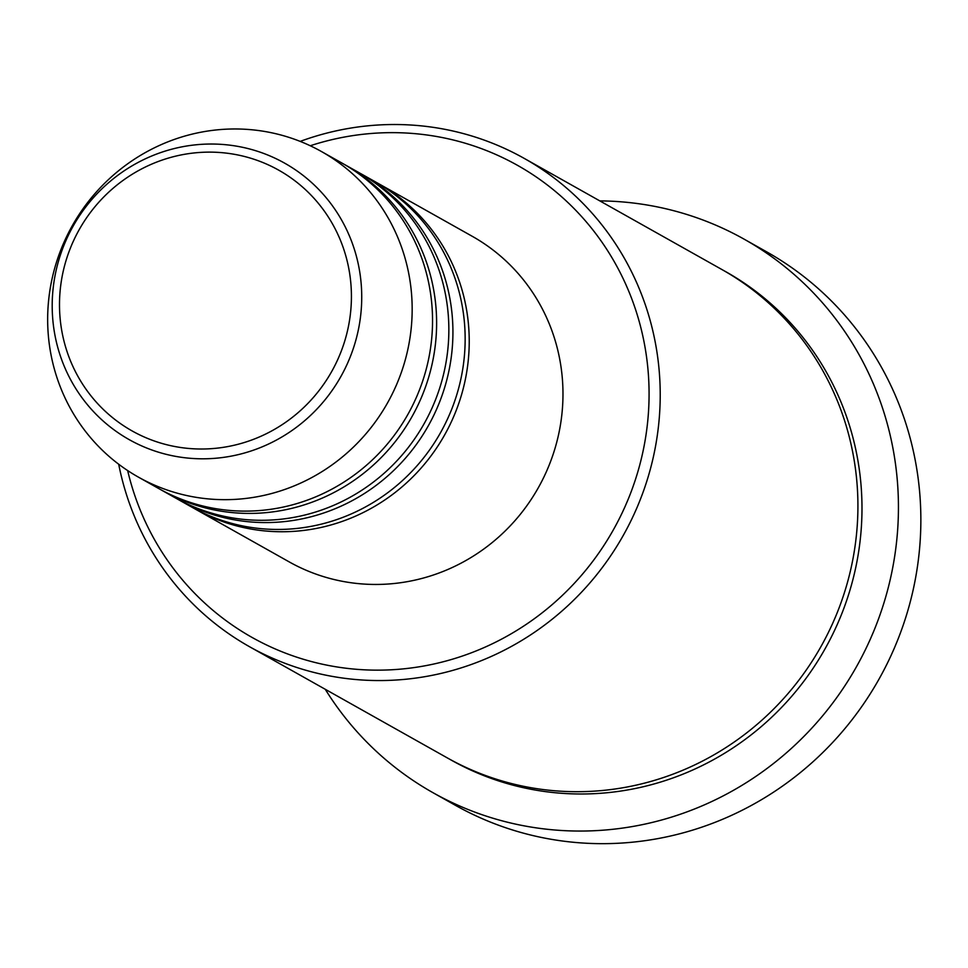 <?xml version="1.0" encoding="UTF-8"?>
<svg xmlns="http://www.w3.org/2000/svg" width="968" height="968" viewBox="0 0 968 968"><rect width="100%" height="100%" fill="white"/><g stroke="black" fill="none" stroke-linecap="round" stroke-linejoin="round"><path stroke-width="1.45" d="M376.455 182.468A186.763 180.81 119.3 0 1 378.5 183.605A186.763 180.81 119.3 0 1 464.531 383.219A186.763 180.81 119.3 0 1 299.874 530.851A186.763 180.81 119.3 0 1 195.463 509.192A186.763 180.81 119.3 0 1 193.431 508.043M360.144 173.308A186.763 180.81 119.3 0 1 362.189 174.434L374.422 181.306A186.763 180.81 119.3 0 1 460.453 380.92A186.763 180.81 119.3 0 1 295.797 528.552A186.763 180.81 119.3 0 1 191.386 506.905L179.153 500.032A186.763 180.81 119.3 0 1 177.12 498.871M362.189 174.434A186.763 180.81 119.3 0 1 448.232 374.047A186.763 180.81 119.3 0 1 283.576 521.679A186.763 180.81 119.3 0 1 179.153 500.032M343.846 164.137A186.763 180.81 119.3 0 1 345.891 165.274L358.112 172.147A186.763 180.81 119.3 0 1 444.155 371.76A186.763 180.81 119.3 0 1 279.498 519.393A186.763 180.81 119.3 0 1 175.075 497.746L162.854 490.861A186.763 180.81 119.3 0 1 160.821 489.711M345.891 165.274A186.763 180.81 119.3 0 1 431.922 364.888A186.763 180.81 119.3 0 1 267.265 512.52A186.763 180.81 119.3 0 1 162.854 490.861M321.424 151.516L341.813 162.975A186.763 180.81 119.3 0 1 427.844 362.589A186.763 180.81 119.3 0 1 263.187 510.221A186.763 180.81 119.3 0 1 158.776 488.574L138.388 477.115A186.763 180.81 119.3 0 1 52.357 277.501A186.763 180.81 119.3 0 1 217.013 129.869A186.763 180.81 119.3 0 1 321.424 151.516A186.763 180.81 119.3 0 1 407.467 351.142A186.763 180.81 119.3 0 1 242.811 498.774A186.763 180.81 119.3 0 1 138.388 477.115M127.655 470.557A270.798 262.171 -60.7 0 0 403.511 668.852A270.798 262.171 -60.7 0 0 648.415 374.967A270.798 262.171 -60.7 0 0 366.098 133.947A270.798 262.171 -60.7 0 0 310.244 145.757M300.189 141.388A280.139 271.221 119.3 0 1 367.501 125.864A280.139 271.221 119.3 0 1 524.124 158.341A280.139 271.221 119.3 0 1 653.17 457.767A280.139 271.221 119.3 0 1 406.185 679.209A280.139 271.221 119.3 0 1 249.562 646.733A280.139 271.221 119.3 0 1 118.701 464.229M433.035 792.719L455.444 805.328A317.492 307.376 -60.7 0 0 632.963 842.136A317.492 307.376 -60.7 0 0 912.872 591.158A317.492 307.376 -60.7 0 0 766.608 251.813L744.198 239.205A317.492 307.376 119.3 0 1 890.451 578.561A317.492 307.376 119.3 0 1 610.542 829.528A317.492 307.376 119.3 0 1 433.035 792.719A317.492 307.376 119.3 0 1 325.248 689.276M524.124 158.341L721.813 269.479A280.139 271.221 119.3 0 1 850.872 568.906A280.139 271.221 119.3 0 1 603.887 790.348A280.139 271.221 119.3 0 1 447.252 757.871L249.562 646.733M378.5 183.605L472.251 236.301A186.763 180.81 119.3 0 1 558.282 435.915A186.763 180.81 119.3 0 1 393.625 583.559A186.763 180.81 119.3 0 1 289.214 561.9L195.463 509.192M599.797 200.884A317.492 307.376 119.3 0 1 744.198 239.205M195.125 152.847A149.568 144.801 -60.7 0 0 59.859 315.169A149.568 144.801 -60.7 0 0 215.779 448.293A149.568 144.801 -60.7 0 0 351.057 285.971A149.568 144.801 -60.7 0 0 195.125 152.847M217.921 458.046A158.583 153.537 119.3 0 1 52.587 316.899A158.583 153.537 119.3 0 1 196.008 144.789A158.583 153.537 119.3 0 1 361.342 285.947A158.583 153.537 119.3 0 1 217.921 458.046M723.846 270.629A280.139 271.221 119.3 0 1 855.204 570.019A280.139 271.221 119.3 0 1 607.964 792.647A280.139 271.221 119.3 0 1 449.297 759.009"/></g></svg>
